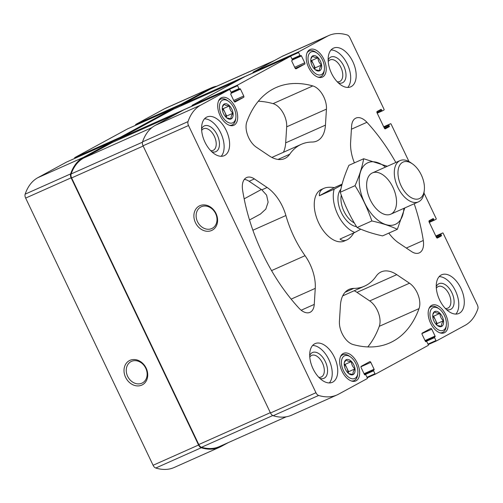 <?xml version="1.0" encoding="UTF-8"?>
<svg xmlns="http://www.w3.org/2000/svg" width="503" height="503" viewBox="0 0 503 503"><rect width="100%" height="100%" fill="white"/><g stroke="black" fill="none" stroke-linecap="round" stroke-linejoin="round"><path stroke-width="0.75" d="M66.541 162.079A0.566 0.321 66 0 0 66.528 162.085L37.851 177.685A66.635 38.121 66 0 0 25.15 194.158A4.238 2.421 66 0 0 25.647 198.088L153.088 465.275A4.238 2.421 66 0 0 155.773 468.016A66.635 38.121 66 0 0 174.164 467.494L219.641 447.23A66.635 38.121 66 0 0 221.194 446.469L228.261 442.621M112.603 142.362L112.521 142.192A0.566 0.321 66 0 0 112.006 141.827L66.528 162.085A0.566 0.321 66 0 0 66.515 162.092L111.993 141.833L83.328 157.426A66.635 38.121 66 0 0 70.627 173.9A4.238 2.421 66 0 0 71.124 177.829L198.566 445.017A4.238 2.421 66 0 0 201.25 447.758A66.635 38.121 66 0 0 219.641 447.23M127.529 128.9A0.566 0.321 66 0 0 127.504 128.913L74.758 157.609A0.566 0.321 66 0 0 74.721 158.269L74.784 158.407M216.78 86.195A66.635 38.121 66 0 0 211.436 87.805L165.959 108.063A66.635 38.121 66 0 0 164.412 108.83L135.747 124.423A0.566 0.321 66 0 0 135.709 125.09L135.772 125.228M436.334 288.257A11.827 6.765 -114 0 1 438.239 286.534A11.827 6.765 -114 0 1 449.003 294.092A11.827 6.765 -114 0 1 447.859 308.132A11.827 6.765 -114 0 1 445.306 308.402M201.672 130.466A11.827 6.765 -114 0 1 203.577 128.743A11.827 6.765 -114 0 1 214.347 136.3A11.827 6.765 -114 0 1 213.203 150.34A11.827 6.765 -114 0 1 210.644 150.611M244.213 179.558L244.464 179.439A16.939 9.695 66 0 1 249.117 181.287L261.837 189.845L266.603 195.139L268.124 202.2L265.798 209.116L260.453 214.033L249.507 219.987M267.131 187.487L254.411 178.93A16.939 9.695 66 0 0 246.633 177.54A16.939 9.695 66 0 0 242.578 189.952A139.759 79.964 66 0 0 298.952 308.144A16.939 9.695 66 0 0 309.961 312.357A16.939 9.695 66 0 0 314.256 304.403L315.255 288.382A33.883 19.384 66 0 0 305.051 255.681A77.644 44.421 66 0 1 285.899 215.523A33.883 19.384 66 0 0 267.131 187.487L261.837 189.845M211.436 87.805A66.635 38.121 66 0 0 209.889 88.572L181.225 104.165A0.566 0.321 66 0 0 181.187 104.831L181.564 105.624M173.592 109.176L173.504 109.006A0.566 0.321 66 0 0 172.982 108.654L120.236 137.344A0.566 0.321 66 0 0 120.198 138.011L120.575 138.809M125.58 377.307A13.732 11.255 -118.5 0 0 146.134 381.155A13.732 11.255 -118.5 0 0 135.898 359.702A13.732 11.255 -118.5 0 0 125.58 377.307M384.795 128.693L389.228 126.718L385.336 128.831M292.388 59.976L301.46 55.94L304.736 62.812L294.695 67.289M231.399 93.162L240.472 89.119L243.748 95.998L233.706 100.468M243.748 95.998A1.132 0.648 66 0 1 243.666 97.324L235.134 101.964A1.132 0.648 66 0 1 235.108 101.977A1.132 0.648 66 0 1 234.084 101.254L230.802 94.382A0.566 0.321 66 0 1 230.846 93.715L231.267 93.483A0.566 0.321 66 0 0 231.311 92.822L229.915 89.892A0.566 0.321 66 0 0 229.399 89.534L200.728 105.133A66.635 38.121 66 0 0 188.021 121.6A4.238 2.421 66 0 0 188.518 125.536L315.959 392.717A4.238 2.421 66 0 0 318.651 395.459A66.635 38.121 66 0 0 337.041 394.937A66.635 38.121 66 0 0 338.588 394.17L367.253 378.577A0.566 0.321 66 0 0 367.291 377.91L365.895 374.986A0.566 0.321 66 0 0 365.367 374.628L364.939 374.861A0.566 0.321 66 0 1 364.417 374.509L361.135 367.63A1.132 0.648 66 0 1 361.217 366.303L369.749 361.663A1.132 0.648 66 0 1 369.774 361.651A1.132 0.648 66 0 1 370.805 362.367L374.081 369.246A0.566 0.321 66 0 1 374.043 369.912L373.616 370.139A0.566 0.321 66 0 0 373.572 370.805L374.974 373.735A0.566 0.321 66 0 0 375.496 374.087L428.242 345.391A0.566 0.321 66 0 0 428.279 344.731L426.884 341.801A0.566 0.321 66 0 0 426.355 341.449L425.928 341.682A0.566 0.321 66 0 0 425.928 341.682L425.928 341.682A0.566 0.321 66 0 1 425.4 341.323L422.124 334.451A1.132 0.648 66 0 1 422.206 333.118L430.738 328.478A1.132 0.648 66 0 1 430.763 328.465A1.132 0.648 66 0 1 431.794 329.188L435.07 336.061A0.566 0.321 66 0 1 435.032 336.727L434.605 336.96A0.566 0.321 66 0 0 434.561 337.626L435.956 340.55A0.566 0.321 66 0 0 436.472 340.915L465.149 325.315A66.635 38.121 66 0 0 477.85 308.842A4.238 2.421 66 0 0 477.353 304.912L443.206 233.317A0.566 0.321 66 0 0 442.678 232.958L441.043 233.851A0.566 0.321 66 0 0 440.999 234.511L441.364 235.278A0.566 0.321 66 0 1 441.326 235.938L437.428 238.051M428.996 221.024L433.592 218.981L433.957 219.742A0.566 0.321 66 0 0 434.485 220.1L436.12 219.207A0.566 0.321 66 0 0 436.158 218.541L423.985 193.02M408.983 161.564L391.108 124.09A0.566 0.321 66 0 0 390.592 123.732L388.945 124.625A0.566 0.321 66 0 0 388.901 125.291L389.265 126.052A0.566 0.321 66 0 1 389.228 126.718M385.386 128.806A1.132 0.648 66 0 1 385.361 128.818A1.132 0.648 66 0 1 384.33 128.095L377.043 112.817A1.132 0.648 66 0 1 377.124 111.49L380.966 109.403A0.566 0.321 66 0 1 381.494 109.755L381.859 110.522A0.566 0.321 66 0 0 382.387 110.874L384.022 109.981A0.566 0.321 66 0 0 384.059 109.321L349.912 37.725A4.238 2.421 66 0 0 347.227 34.984A66.635 38.121 66 0 0 328.836 35.506A66.635 38.121 66 0 0 327.283 36.273L298.625 51.866A0.566 0.321 66 0 0 298.581 52.532L299.977 55.462A0.566 0.321 66 0 0 300.505 55.814L300.932 55.582A0.566 0.321 66 0 1 301.46 55.94M328.836 35.506L283.359 55.77A66.635 38.121 66 0 0 281.806 56.531L253.147 72.124A0.566 0.321 66 0 0 253.103 72.79L253.166 72.929M304.736 62.812A1.132 0.648 66 0 1 304.655 64.139L296.122 68.785A1.132 0.648 66 0 1 295.066 68.075L291.79 61.196A0.566 0.321 66 0 1 291.828 60.536L292.256 60.303A0.566 0.321 66 0 0 292.3 59.637L290.904 56.707A0.566 0.321 66 0 0 290.376 56.355L237.636 85.051A0.566 0.321 66 0 0 237.592 85.717L238.988 88.641A0.566 0.321 66 0 0 239.516 89L239.944 88.767A0.566 0.321 66 0 1 240.472 89.119M244.923 76.601A0.566 0.321 66 0 0 244.911 76.607L192.159 105.309A0.566 0.321 66 0 0 192.115 105.976L192.177 106.114M183.935 109.786A0.566 0.321 66 0 0 183.909 109.799L155.251 125.392A66.635 38.121 66 0 0 142.544 141.859A4.238 2.421 66 0 0 143.041 145.795L188.518 125.536M195.447 222.672A13.732 11.255 -118.5 0 0 215.994 226.526A13.732 11.255 -118.5 0 0 205.765 205.073A13.732 11.255 -118.5 0 0 195.447 222.672M337.041 394.937L291.564 415.195A66.635 38.121 66 0 1 273.173 415.723A4.238 2.421 66 0 1 270.482 412.982L143.041 145.795M437.484 238.032A1.132 0.648 66 0 1 437.459 238.045A1.132 0.648 66 0 1 436.428 237.322L429.141 222.043A1.132 0.648 66 0 1 429.222 220.71L433.064 218.623A0.566 0.321 66 0 1 433.592 218.981M308.609 67.44A15.103 8.645 66 0 0 322.366 77.104A15.103 8.645 66 0 0 324.114 59.788A15.103 8.645 66 0 0 310.074 49.508A15.103 8.645 66 0 0 308.609 67.44M220.094 115.602A15.103 8.645 66 0 0 233.851 125.26A15.103 8.645 66 0 0 235.599 107.944A15.103 8.645 66 0 0 221.553 97.664A15.103 8.645 66 0 0 220.094 115.602M430.562 323.121A15.103 8.645 66 0 0 444.319 332.779A15.103 8.645 66 0 0 446.067 315.463A15.103 8.645 66 0 0 432.027 305.183A15.103 8.645 66 0 0 430.562 323.121M342.046 371.283A15.103 8.645 66 0 0 355.803 380.941A15.103 8.645 66 0 0 357.551 363.625A15.103 8.645 66 0 0 343.505 353.345A15.103 8.645 66 0 0 342.046 371.283M331.496 73.275A21.176 12.116 66 0 0 350.78 86.812A21.176 12.116 66 0 0 352.823 61.668A21.176 12.116 66 0 0 333.546 48.125A21.176 12.116 66 0 0 331.496 73.275M439.603 299.92A21.176 12.116 66 0 0 458.881 313.463A21.176 12.116 66 0 0 460.93 288.313A21.176 12.116 66 0 0 441.653 274.776A21.176 12.116 66 0 0 439.603 299.92M313.048 368.774A21.176 12.116 66 0 0 332.326 382.318A21.176 12.116 66 0 0 334.376 357.174A21.176 12.116 66 0 0 315.092 343.631A21.176 12.116 66 0 0 313.048 368.774M204.941 142.129A21.176 12.116 66 0 0 224.225 155.672A21.176 12.116 66 0 0 226.268 130.522A21.176 12.116 66 0 0 206.991 116.985A21.176 12.116 66 0 0 204.941 142.129M342.097 184.155L334.332 187.619C330.025 186.946 326.535 187.191 323.857 188.355L321.448 189.43A28.237 16.153 66 0 0 318.72 222.961A28.237 16.153 66 0 0 344.423 241.012L346.837 239.937C349.302 238.812 351.641 236.467 353.854 232.889M312.822 85.925A139.759 79.964 66 0 0 276.065 87.56A139.759 79.964 66 0 0 246.828 121.827A16.939 9.695 66 0 0 256.385 147.234L269.111 155.792A33.883 19.384 66 0 0 284.654 158.564A33.883 19.384 66 0 0 289.722 154.232A77.644 44.421 66 0 1 301.341 144.298A77.644 44.421 66 0 1 312.149 142.028A33.883 19.384 66 0 0 316.865 141.041A33.883 19.384 66 0 0 325.447 125.134L326.447 109.12A16.939 9.695 66 0 0 312.822 85.925L273.06 103.637A139.759 79.964 66 0 0 258.328 101.235M388.819 233.115A33.883 19.384 66 0 0 398.741 242.962L411.467 251.513A16.939 9.695 66 0 0 419.238 252.902A16.939 9.695 66 0 0 423.3 240.491A139.759 79.964 66 0 0 414.208 203.746M395.83 162.482A139.759 79.964 66 0 0 366.926 122.298A16.939 9.695 66 0 0 355.91 118.092A16.939 9.695 66 0 0 351.616 126.039L350.616 142.06A33.883 19.384 66 0 0 354.389 162.878M353.049 344.524A139.759 79.964 66 0 0 389.806 342.889A139.759 79.964 66 0 0 419.043 308.616A16.939 9.695 66 0 0 409.486 283.208L396.766 274.657A33.883 19.384 66 0 0 381.217 271.878A33.883 19.384 66 0 0 376.15 276.216A77.644 44.421 66 0 1 364.53 286.144A77.644 44.421 66 0 1 353.728 288.414A33.883 19.384 66 0 0 349.013 289.401A33.883 19.384 66 0 0 340.424 305.308L339.424 321.329A16.939 9.695 66 0 0 353.049 344.524M183.922 109.792L229.399 89.534A0.566 0.321 66 0 0 229.387 89.54L183.909 109.799M436.472 340.915A0.566 0.321 66 0 0 436.485 340.908L428.216 344.593L436.459 340.921M390.592 123.732A0.566 0.321 66 0 0 390.58 123.738L383.714 126.794L390.592 123.732M290.388 56.349L244.911 76.607A0.566 0.321 66 0 0 244.898 76.613L290.376 56.355M112.062 142.601A1.132 0.648 66 0 0 112.037 142.613A1.132 0.648 66 0 0 112.012 142.626L83.636 158.061A66.635 38.121 66 0 0 71.13 173.956A4.238 2.421 66 0 0 71.615 177.924L198.786 444.539A4.238 2.421 66 0 0 201.508 447.286A66.635 38.121 66 0 0 219.339 446.595L286.22 416.805M173.051 109.421A1.132 0.648 66 0 0 173.026 109.428A1.132 0.648 66 0 0 173.001 109.44L120.827 137.828A1.132 0.648 66 0 0 120.613 138.79M274.739 60.379L211.744 88.44A66.635 38.121 66 0 0 210.191 89.207L181.816 104.649A1.132 0.648 66 0 0 181.602 105.611M367.775 346.925A139.759 79.964 66 0 0 379.275 326.328A16.939 9.695 66 0 0 369.718 300.926L356.998 292.369A33.883 19.384 66 0 0 354.231 290.734M283.403 152.29A33.883 19.384 66 0 0 285.679 142.852L286.685 126.831A16.939 9.695 66 0 0 273.06 103.637M197.503 221.678A12.091 9.909 -118.5 0 0 212.341 228.261A12.091 9.909 -118.5 0 0 215.265 212.907A12.091 9.909 -118.5 0 0 200.785 207.016A12.091 9.909 -118.5 0 0 197.503 221.678M127.636 376.307A12.091 9.909 -118.5 0 0 142.475 382.896A12.091 9.909 -118.5 0 0 145.398 367.536A12.091 9.909 -118.5 0 0 130.918 361.651A12.091 9.909 -118.5 0 0 127.636 376.307M204.507 118.815A21.176 12.116 -114 0 1 220.773 132.974A21.176 12.116 -114 0 1 221.201 156.288M201.59 128.894A14.115 8.079 -114 0 1 217.214 134.911A14.115 8.079 -114 0 1 218.912 147.901A14.115 8.079 -114 0 1 211.75 151.717M312.615 345.46A21.176 12.116 -114 0 1 328.874 359.62A21.176 12.116 -114 0 1 329.308 382.934M309.691 355.546A14.115 8.079 -114 0 1 325.322 361.556A14.115 8.079 -114 0 1 327.019 374.546A14.115 8.079 -114 0 1 319.858 378.363M309.779 357.111A11.827 6.765 -114 0 1 311.684 355.388A11.827 6.765 -114 0 1 322.448 362.946A11.827 6.765 -114 0 1 321.304 376.992A11.827 6.765 -114 0 1 318.751 377.256M439.169 276.606A21.176 12.116 -114 0 1 455.429 290.765A21.176 12.116 -114 0 1 455.863 314.079M436.246 286.685A14.115 8.079 -114 0 1 451.876 292.702A14.115 8.079 -114 0 1 453.574 305.692A14.115 8.079 -114 0 1 446.413 309.508M331.062 49.96A21.176 12.116 -114 0 1 347.328 64.12A21.176 12.116 -114 0 1 347.755 87.434M328.145 60.039A14.115 8.079 -114 0 1 343.769 66.05A14.115 8.079 -114 0 1 345.467 79.046A14.115 8.079 -114 0 1 338.312 82.863M328.226 61.605A11.827 6.765 -114 0 1 330.131 59.882A11.827 6.765 -114 0 1 340.902 67.446A11.827 6.765 -114 0 1 339.758 81.486A11.827 6.765 -114 0 1 337.199 81.75M351.327 380.96A14.115 8.079 66 0 0 354.131 380.601A14.115 8.079 66 0 0 357.646 374.653L357.803 373.257A12.424 7.105 66 0 0 350.56 356.992A12.424 7.105 66 0 0 342.38 357.973A12.424 7.105 66 0 0 343.398 370.548A12.424 7.105 66 0 0 351.968 378.759A12.424 7.105 66 0 0 357.803 373.257M350.56 356.992L349.415 356.174A14.115 8.079 66 0 0 342.637 354.81A14.115 8.079 66 0 0 340.5 356.658M345.517 369.391A8.218 4.703 66 0 0 349.051 373.855A8.218 4.703 66 0 0 355.055 371.069A8.218 4.703 66 0 0 350.352 360.5A8.218 4.703 66 0 0 344.266 363.097A8.218 4.703 66 0 0 345.517 369.391M348.698 373.584L353.112 374.515C352.641 373.132 353.244 371.264 354.911 368.906C352.685 366.932 351.515 364.486 351.408 361.556C348.585 361.45 346.812 360.871 346.095 359.815L344.756 362.053M439.842 332.797A14.115 8.079 66 0 0 442.646 332.439A14.115 8.079 66 0 0 446.167 326.491L446.324 325.095A12.424 7.105 66 0 0 439.081 308.836A12.424 7.105 66 0 0 430.901 309.817A12.424 7.105 66 0 0 431.914 322.385A12.424 7.105 66 0 0 440.483 330.597A12.424 7.105 66 0 0 446.324 325.095M439.081 308.836L437.931 308.012A14.115 8.079 66 0 0 431.159 306.654A14.115 8.079 66 0 0 429.015 308.496M434.032 321.235A8.218 4.703 66 0 0 437.572 325.692A8.218 4.703 66 0 0 443.577 322.907A8.218 4.703 66 0 0 438.868 312.338A8.218 4.703 66 0 0 432.781 314.941A8.218 4.703 66 0 0 434.032 321.235M437.22 325.428L441.628 326.353C441.162 324.969 441.76 323.102 443.432 320.744C441.2 318.776 440.031 316.324 439.924 313.394C437.101 313.294 435.334 312.709 434.617 311.653L433.272 313.891M229.374 125.278A14.115 8.079 66 0 0 232.179 124.926A14.115 8.079 66 0 0 235.693 118.972L235.85 117.576A12.424 7.105 66 0 0 228.607 101.317A12.424 7.105 66 0 0 220.427 102.298A12.424 7.105 66 0 0 221.446 114.866A12.424 7.105 66 0 0 230.016 123.078A12.424 7.105 66 0 0 235.85 117.576M228.607 101.317L227.463 100.499A14.115 8.079 66 0 0 220.685 99.135A14.115 8.079 66 0 0 218.547 100.984M223.565 113.716A8.218 4.703 66 0 0 227.098 118.174A8.218 4.703 66 0 0 233.103 115.388A8.218 4.703 66 0 0 228.4 104.819A8.218 4.703 66 0 0 222.313 107.422A8.218 4.703 66 0 0 223.565 113.716M226.746 117.909L231.16 118.834C230.688 117.451 231.292 115.583 232.958 113.225C230.732 111.257 229.563 108.805 229.456 105.875C226.633 105.775 224.86 105.19 224.143 104.134L222.804 106.378M317.89 77.116A14.115 8.079 66 0 0 320.694 76.764A14.115 8.079 66 0 0 324.215 70.816L324.372 69.414A12.424 7.105 66 0 0 317.129 53.155A12.424 7.105 66 0 0 308.949 54.135A12.424 7.105 66 0 0 309.961 66.704A12.424 7.105 66 0 0 318.531 74.922A12.424 7.105 66 0 0 324.372 69.414M317.129 53.155L315.978 52.337A14.115 8.079 66 0 0 309.207 50.973A14.115 8.079 66 0 0 307.063 52.821M312.08 65.553A8.218 4.703 66 0 0 315.62 70.011A8.218 4.703 66 0 0 321.624 67.226A8.218 4.703 66 0 0 316.915 56.663A8.218 4.703 66 0 0 310.829 59.26A8.218 4.703 66 0 0 312.08 65.553M315.268 69.747L319.675 70.678C319.21 69.295 319.807 67.421 321.48 65.069C319.248 63.095 318.078 60.643 317.971 57.713C315.148 57.612 313.382 57.034 312.665 55.971L311.319 58.216M348.164 373.119L348.617 371.711L345.108 364.361L344.209 364.065M347.975 372.937A7.061 4.037 66 0 0 346.863 368.033A7.061 4.037 66 0 0 344.222 364.512M348.617 371.711L354.911 368.906M345.108 364.361L351.408 361.556M436.679 324.957L437.132 323.548L433.63 316.198L432.731 315.903M436.497 324.781A7.061 4.037 66 0 0 435.378 319.877A7.061 4.037 66 0 0 432.743 316.349M437.132 323.548L443.432 320.744M433.63 316.198L439.924 313.394M314.727 69.282L315.18 67.874L311.678 60.517L310.779 60.228M314.545 69.1A7.061 4.037 66 0 0 313.426 64.195A7.061 4.037 66 0 0 310.791 60.674M315.18 67.874L321.48 65.069M311.678 60.517L317.971 57.713M226.212 117.438L226.664 116.03L223.156 108.679L222.257 108.384M226.023 117.262A7.061 4.037 66 0 0 224.91 112.358A7.061 4.037 66 0 0 222.269 108.83M226.664 116.03L232.958 113.225M223.156 108.679L229.456 105.875M360.814 229.192L354.81 232.461A28.237 16.153 -114 0 1 337.752 214.479A28.237 16.153 -114 0 1 334.155 189.172L319.348 195.768C319.242 192.265 320.744 189.794 323.857 188.355M354.81 232.461L340.003 239.057C342.097 240.717 344.373 241.006 346.837 239.937M334.155 189.172L341.883 184.966M401.13 185.833A19.988 11.437 -114 0 1 399.501 165.606A19.988 11.437 -114 0 1 412.661 164.028A19.988 11.437 -114 0 1 424.318 190.197A19.988 11.437 -114 0 1 414.918 199.05A19.988 11.437 -114 0 1 401.13 185.833M424.318 190.197L424.073 192.341A22.585 12.921 -114 0 1 418.446 201.86A22.585 12.921 -114 0 1 397.879 187.412A22.585 12.921 -114 0 1 400.061 160.589A22.585 12.921 -114 0 1 410.901 162.771L412.661 164.028M334.332 187.619L319.348 195.768M403.878 208.349A33.739 19.303 -114 0 1 396.1 223.98A33.739 19.303 -114 0 1 360.022 188.908A33.739 19.303 -114 0 1 385.493 167.084M391.303 213.92A22.585 12.921 -114 0 1 379.935 212.002A22.585 12.921 -114 0 1 366.769 182.438A22.585 12.921 -114 0 1 388.769 180.527A22.585 12.921 -114 0 1 391.303 213.92M387.323 166.267L363.675 158.747C362.179 167.103 359.293 176.081 355.03 185.67C361.946 196.667 367.561 208.431 371.855 220.955C381.739 223.131 390.227 225.916 397.339 229.318L404.802 207.934M397.339 229.318L382.576 235.894C372.698 233.725 364.203 230.94 357.099 227.532C350.176 216.541 344.568 204.778 340.267 192.247C341.763 183.891 344.649 174.912 348.912 165.317L363.675 158.747M371.855 220.955L357.099 227.532M355.03 185.67L340.267 192.247M249.117 181.287L254.411 178.93M164.412 108.83L209.889 88.572M135.747 124.423L181.225 104.165M74.758 157.609L120.236 137.344M127.504 128.913L172.982 108.654M37.851 177.685L83.328 157.426M25.15 194.158L70.627 173.9M25.647 198.088L71.124 177.829M153.088 465.275L198.566 445.017M155.773 468.016L201.25 447.758M436.893 237.913L441.326 235.938M383.776 126.926L388.945 124.625M384.028 127.46L388.901 125.291M384.399 128.221L389.265 126.052M376.904 111.798L381.494 109.755M376.986 112.691L381.859 110.522M382.374 110.88L377.219 113.175L382.355 110.886M281.806 56.531L327.283 36.273M298.625 51.866L253.147 72.124M135.709 125.09L181.187 104.831M291.998 59.014L299.977 55.462M298.581 52.532L253.103 72.79M292.23 59.499L300.48 55.827L292.23 59.499M237.636 85.051L192.159 105.309M74.721 158.269L120.198 138.011M231.015 92.194L238.988 88.641M237.592 85.717L192.115 105.976M231.242 92.684L239.491 89.012L231.248 92.684M155.251 125.392L200.728 105.133M142.544 141.859L188.021 121.6M270.482 412.982L315.959 392.717M273.173 415.723L318.651 395.459M364.04 373.723L374.081 369.246M370.805 362.367L360.965 366.756M364.291 374.251L374.043 369.912M364.31 374.289L373.616 370.139M364.631 374.792L373.572 370.805M374.974 373.735L366.995 377.288M375.471 374.1L367.228 377.772L375.483 374.094M425.029 340.537L435.07 336.061M431.794 329.188L421.954 333.571M425.28 341.072L435.032 336.727M425.299 341.103L434.605 336.96M425.613 341.606L434.561 337.626M435.956 340.55L427.984 344.109M435.875 236.152L441.043 233.851M442.678 232.958L435.805 236.02L442.69 232.952M436.126 236.687L440.999 234.511M436.497 237.447L441.364 235.278M429.084 221.911L433.957 219.742M429.31 222.401L434.454 220.107L429.31 222.401M243.666 97.324L234.235 101.524M304.655 64.139L295.223 68.345M112.012 142.626L175.799 114.212L112.037 142.613M83.636 158.061L151.824 127.687M71.13 173.956L142.456 142.186M71.615 177.924L143.166 146.052M198.786 444.539L270.331 412.661M201.508 447.286L272.752 415.547M173.001 109.44L236.787 81.027L173.026 109.428M120.827 137.828L192.152 106.058M181.816 104.649L253.141 72.872M210.191 89.207L273.978 60.794M379.275 326.328L419.043 308.616M369.718 300.926L409.486 283.208M356.998 292.369L396.766 274.657M345.121 292.249L353.728 288.414M406.317 248.054L423.3 240.491M351.421 129.208L366.926 122.298M301.178 310.225L314.256 304.403M291.143 299.122L315.255 288.382M271.551 270.608L305.051 255.681M252.883 230.229L285.899 215.523M278.04 159.432L289.722 154.232M285.679 142.852L325.447 125.134M286.685 126.831L326.447 109.12M261.34 189.505L244.162 198.848M356.545 226.639A21.176 12.116 -114 0 1 341.311 212.543A21.176 12.116 -114 0 1 340.871 189.235M354.301 222.892A19.057 10.903 -114 0 1 343.964 211.26A19.057 10.903 -114 0 1 341.298 195.139M127.517 128.906L172.994 108.648M342.7 295.871L364.53 286.144M271.872 157.426L301.341 144.298M352.59 381.287L354.131 380.601M341.103 355.495L342.637 354.81M441.106 333.131L442.646 332.439M429.619 307.339L431.159 306.654M230.638 125.612L232.179 124.926M219.151 99.82L220.685 99.135M319.154 77.449L320.694 76.764M307.666 51.658L309.207 50.973M400.061 160.589L372.396 172.919M418.446 201.86L390.781 214.184"/></g></svg>
